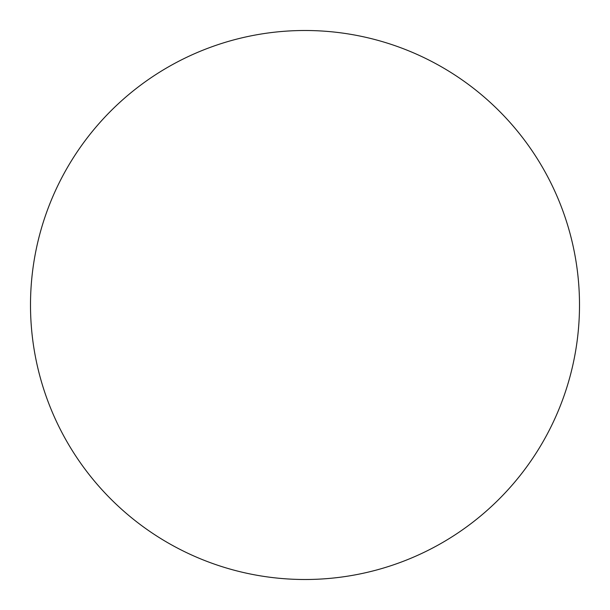 <?xml version="1.0" encoding="UTF-8"?>
<svg xmlns="http://www.w3.org/2000/svg" width="610" height="610" viewBox="0 0 610 610"><rect width="100%" height="100%" fill="white"/><g stroke="black" fill="none" stroke-linecap="round" stroke-linejoin="round"><path stroke-width="0.91" d="M305 579.5A274.5 274.5 0 0 0 579.5 305A274.5 274.5 0 0 0 305 30.5A274.5 274.5 0 0 0 30.5 305A274.5 274.5 0 0 0 305 579.5"/></g></svg>
